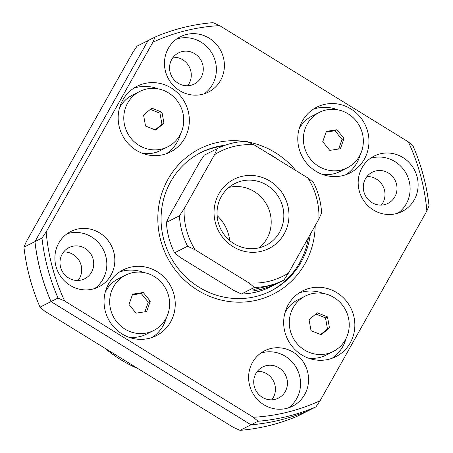 <?xml version="1.0" encoding="UTF-8"?>
<svg xmlns="http://www.w3.org/2000/svg" width="453" height="453" viewBox="0 0 453 453"><rect width="100%" height="100%" fill="white"/><g stroke="black" fill="none" stroke-linecap="round" stroke-linejoin="round"><path stroke-width="0.68" d="M204.224 155.198L217.23 148.629L214.541 154.683A69.807 66.829 -116.8 0 1 254.133 144.841L307.927 177.984A69.807 66.829 -116.8 0 1 318.912 218.98L288.487 273.051A69.807 66.829 -116.8 0 1 248.895 282.893L254.422 287.423L241.415 293.986L233.89 290.475L180.096 257.338L174.575 252.808L187.582 246.239L195.107 249.756A69.807 66.829 -116.8 0 1 184.122 208.754L179.428 215.821L166.421 222.389L169.111 216.336L199.535 162.265L204.224 155.198A73.686 70.543 -116.8 0 1 204.292 155.164A73.686 70.543 -116.8 0 1 204.365 155.13M184.122 208.754L214.541 154.683M240.016 430.35A201.676 193.063 -116.8 0 0 297.921 415.956L308.889 410.418A201.676 193.063 -116.8 0 1 250.985 424.812L240.016 430.35L233.38 427.383L44.66 311.12L40.023 307.145A201.676 193.063 -116.8 0 1 23.958 247.174L26.144 242.015L132.876 52.31L137.066 46.138L148.035 40.6A201.676 193.063 -116.8 0 1 148.069 40.583L34.96 241.619L41.965 238.08L46.155 231.908L152.888 42.208A197.797 189.354 -116.8 0 1 219.62 25.617L408.34 141.88A197.797 189.354 -116.8 0 1 426.856 210.985L320.124 400.69A197.797 189.354 -116.8 0 1 253.391 417.275L64.671 301.019L58.035 298.051A201.676 193.063 -116.8 0 1 41.965 238.08M250.985 424.812L50.991 301.607L40.023 307.145M64.671 301.019A197.797 189.354 -116.8 0 1 46.155 231.908M50.991 301.607A201.676 193.063 -116.8 0 1 34.921 241.636L23.958 247.174M34.921 241.636L148.035 40.6M248.895 282.893L195.107 249.756M182.638 111.948A31.025 29.7 -116.8 0 1 167.74 146.823A31.025 29.7 -116.8 0 1 127.236 132.514A31.025 29.7 -116.8 0 1 139.767 91.432A31.025 29.7 -116.8 0 1 182.638 111.948M155.724 130.107L145.532 126.036L143.556 115.056L151.783 108.148L161.976 112.219L163.952 123.193L155.724 130.107M348.142 316.59A31.025 29.7 -116.8 0 1 333.244 351.466A31.025 29.7 -116.8 0 1 292.746 337.157A31.025 29.7 -116.8 0 1 305.277 296.075A31.025 29.7 -116.8 0 1 348.142 316.59M321.234 334.744L311.035 330.679L309.065 319.699L317.287 312.791L327.485 316.857L329.456 327.836L321.234 334.744M153.629 330.526A31.025 29.7 -116.8 0 1 113.131 316.217A31.025 29.7 -116.8 0 1 125.662 275.135A31.025 29.7 -116.8 0 1 168.527 295.65A31.025 29.7 -116.8 0 1 153.629 330.526L146.121 334.314A31.025 29.7 -116.8 0 1 128.04 336.924M105.317 291.925A31.025 29.7 -116.8 0 1 118.154 278.923L125.662 275.135M136.036 313.159L129.009 304.473L132.616 294.144L143.256 292.502L150.277 301.188L146.67 311.517L136.036 313.159M347.355 167.763A31.025 29.7 -116.8 0 1 306.857 153.454A31.025 29.7 -116.8 0 1 319.382 112.367A31.025 29.7 -116.8 0 1 362.253 132.882A31.025 29.7 -116.8 0 1 347.355 167.763L339.846 171.551A31.025 29.7 -116.8 0 1 321.766 174.162M299.042 129.156A31.025 29.7 -116.8 0 1 311.879 116.155L319.382 112.367M329.761 150.39L322.734 141.704L326.341 131.376L336.975 129.739L344.003 138.425L340.396 148.754L329.761 150.39M333.244 351.466L325.741 355.254A31.025 29.7 -116.8 0 1 307.661 357.864M284.937 312.859A31.025 29.7 -116.8 0 1 297.768 299.863L305.277 296.075M167.74 146.823L160.232 150.611A31.025 29.7 -116.8 0 1 142.151 153.222M119.428 108.216A31.025 29.7 -116.8 0 1 132.265 95.221L139.767 91.432M180.571 133.822A36.846 35.272 -116.8 0 1 166.489 153.675M133.51 88.369A36.846 35.272 -116.8 0 1 157.848 88.822M188.052 110.6A36.846 35.272 -116.8 0 1 170.362 152.015A36.846 35.272 -116.8 0 1 122.27 135.022A36.846 35.272 -116.8 0 1 137.146 86.24A36.846 35.272 -116.8 0 1 188.052 110.6M166.466 317.53A36.846 35.272 -116.8 0 1 152.378 337.377M119.405 272.072A36.846 35.272 -116.8 0 1 143.743 272.525M173.946 294.303A36.846 35.272 -116.8 0 1 156.251 335.718A36.846 35.272 -116.8 0 1 108.159 318.731A36.846 35.272 -116.8 0 1 123.035 269.943A36.846 35.272 -116.8 0 1 173.946 294.303M360.186 154.762A36.846 35.272 -116.8 0 1 346.103 174.615M313.131 109.303A36.846 35.272 -116.8 0 1 337.462 109.756M367.672 131.54A36.846 35.272 -116.8 0 1 349.976 172.955A36.846 35.272 -116.8 0 1 301.885 155.962A36.846 35.272 -116.8 0 1 316.76 107.174A36.846 35.272 -116.8 0 1 367.672 131.54M346.081 338.465A36.846 35.272 -116.8 0 1 331.992 358.317M299.02 293.006A36.846 35.272 -116.8 0 1 323.357 293.459M353.561 315.243A36.846 35.272 -116.8 0 1 335.866 356.658A36.846 35.272 -116.8 0 1 287.774 339.665A36.846 35.272 -116.8 0 1 302.655 290.877A36.846 35.272 -116.8 0 1 353.561 315.243M366.941 176.562A17.452 16.71 -116.8 0 1 384.387 189.818A17.452 16.71 -116.8 0 1 381.341 205.084M396.392 183.754A17.452 16.71 -116.8 0 1 388.011 203.374A17.452 16.71 -116.8 0 1 365.231 195.322A17.452 16.71 -116.8 0 1 372.281 172.214A17.452 16.71 -116.8 0 1 396.392 183.754M370.322 158.397A31.025 29.7 -116.8 0 1 409.031 180.617A31.025 29.7 -116.8 0 1 397.972 213.153M417.037 176.574A31.025 29.7 -116.8 0 1 402.134 211.449A31.025 29.7 -116.8 0 1 361.636 197.14A31.025 29.7 -116.8 0 1 374.167 156.059A31.025 29.7 -116.8 0 1 417.037 176.574M173.216 57.22A17.452 16.71 -116.8 0 1 190.662 70.475A17.452 16.71 -116.8 0 1 187.621 85.742M202.672 64.411A17.452 16.71 -116.8 0 1 194.286 84.026A17.452 16.71 -116.8 0 1 171.506 75.979A17.452 16.71 -116.8 0 1 178.556 52.871A17.452 16.71 -116.8 0 1 202.672 64.411M176.602 39.049A31.025 29.7 -116.8 0 1 215.305 61.268A31.025 29.7 -116.8 0 1 204.246 93.805M223.312 57.225A31.025 29.7 -116.8 0 1 208.414 92.101A31.025 29.7 -116.8 0 1 167.916 77.797A31.025 29.7 -116.8 0 1 180.441 36.71A31.025 29.7 -116.8 0 1 223.312 57.225M63.652 251.953A17.452 16.71 -116.8 0 1 81.098 265.209A17.452 16.71 -116.8 0 1 78.052 280.475M93.103 259.144A17.452 16.71 -116.8 0 1 84.722 278.765A17.452 16.71 -116.8 0 1 61.942 270.713A17.452 16.71 -116.8 0 1 68.992 247.604A17.452 16.71 -116.8 0 1 93.103 259.144M67.033 233.788A31.025 29.7 -116.8 0 1 105.742 256.007A31.025 29.7 -116.8 0 1 94.683 288.544M113.748 251.964A31.025 29.7 -116.8 0 1 98.845 286.84A31.025 29.7 -116.8 0 1 58.346 272.53A31.025 29.7 -116.8 0 1 70.878 231.449A31.025 29.7 -116.8 0 1 113.748 251.964M271.777 399.823A17.452 16.71 63.2 0 0 274.818 384.552A17.452 16.71 63.2 0 0 257.378 371.301M286.828 378.493A17.452 16.71 -116.8 0 1 278.448 398.108A17.452 16.71 -116.8 0 1 255.668 390.061A17.452 16.71 -116.8 0 1 262.712 366.953A17.452 16.71 -116.8 0 1 286.828 378.493M260.758 353.13A31.025 29.7 -116.8 0 1 299.467 375.35A31.025 29.7 -116.8 0 1 288.408 407.887M307.468 371.307A31.025 29.7 -116.8 0 1 292.57 406.182A31.025 29.7 -116.8 0 1 252.072 391.873A31.025 29.7 -116.8 0 1 264.603 350.792A31.025 29.7 -116.8 0 1 307.468 371.307M228.884 187.451A34.581 33.109 -116.8 0 1 269.988 212.797A34.581 33.109 -116.8 0 1 259.337 247.763M282.627 206.415A34.581 33.109 -116.8 0 1 266.019 245.288A34.581 33.109 -116.8 0 1 220.877 229.337A34.581 33.109 -116.8 0 1 234.847 183.544A34.581 33.109 -116.8 0 1 282.627 206.415M287.621 204.892A38.782 37.129 -116.8 0 1 242.14 250.736A38.782 37.129 -116.8 0 1 224.784 185.973A38.782 37.129 -116.8 0 1 287.621 204.892M228.584 234.705A38.782 37.129 -116.8 0 1 229.694 240.537A38.782 37.129 -116.8 0 0 228.584 234.705A38.782 37.129 -116.8 0 0 217.1 215.6A38.782 37.129 -116.8 0 1 228.584 234.705M315.18 225.611A81.444 77.967 -116.8 0 1 246.483 301.857A81.444 77.967 -116.8 0 1 160.685 240.294A81.444 77.967 -116.8 0 1 244.246 141.415M225.045 145.271A77.565 74.258 63.2 0 0 201.047 152.457A77.565 74.258 63.2 0 0 163.793 239.648A77.565 74.258 63.2 0 0 270.968 290.939A77.565 74.258 63.2 0 0 310.328 234.241M277.916 159.496A77.565 74.258 63.2 0 0 267.655 153.171M248.221 142.066A81.444 77.967 -116.8 0 1 295.769 170.492M288.487 273.051L283.799 280.118A73.686 70.543 -116.8 0 1 283.731 280.152A73.686 70.543 -116.8 0 1 254.422 287.423M253.98 289.49L253.589 289.88C253.567 292.593 276.993 284.563 276.064 283.861C276.93 284.195 256.823 288.589 253.98 289.49M326.081 132.117L334.977 130.747L342.004 139.433L338.651 149.02M342.004 139.433L344.003 138.425M334.977 130.747L336.975 129.739M308.459 237.565A77.565 74.258 -116.8 0 1 270.214 291.313M200.3 152.842A77.565 74.258 -116.8 0 1 222.797 146.121M270.792 286.687A73.686 70.543 -116.8 0 1 270.718 286.721A73.686 70.543 -116.8 0 1 241.415 293.986M132.361 294.886L141.251 293.516L143.256 292.502M141.251 293.516L148.278 302.202L150.277 301.188M148.278 302.202L144.926 311.789M315.826 314.014L325.481 317.87L327.485 316.857M325.481 317.87L327.457 328.85L329.456 327.836M327.457 328.85L320.69 334.529M150.322 109.377L159.977 113.227L161.976 112.219M159.977 113.227L161.948 124.207L163.952 123.193M161.948 124.207L155.186 129.886M138.086 368.68A131.863 126.234 -116.8 0 1 104.841 348.193M320.124 400.69L315.934 406.862L308.929 410.395A201.676 193.063 -116.8 0 1 251.024 424.795L258.029 421.256L253.391 417.275M315.934 406.862A201.676 193.063 -116.8 0 1 258.029 421.256M408.34 141.88L412.977 145.855A201.676 193.063 -116.8 0 1 429.042 205.826L426.856 210.985M58.035 298.051L51.03 301.585A201.676 193.063 -116.8 0 1 34.96 241.619M152.888 42.208L155.079 37.044A201.676 193.063 -116.8 0 1 212.984 22.65L219.62 25.617M155.079 37.044L148.074 40.583M51.03 301.585L251.024 424.795M187.582 246.239A73.686 70.543 -116.8 0 1 179.428 215.821M217.23 148.629A73.686 70.543 -116.8 0 1 217.304 148.595A73.686 70.543 -116.8 0 1 246.608 141.33L254.133 144.841M318.912 218.98L321.602 212.927A73.686 70.543 -116.8 0 0 313.448 182.508L307.927 177.984M174.575 252.808A73.686 70.543 -116.8 0 1 166.421 222.389M270.718 286.721L283.731 280.152M204.292 155.164L217.304 148.595"/></g></svg>
